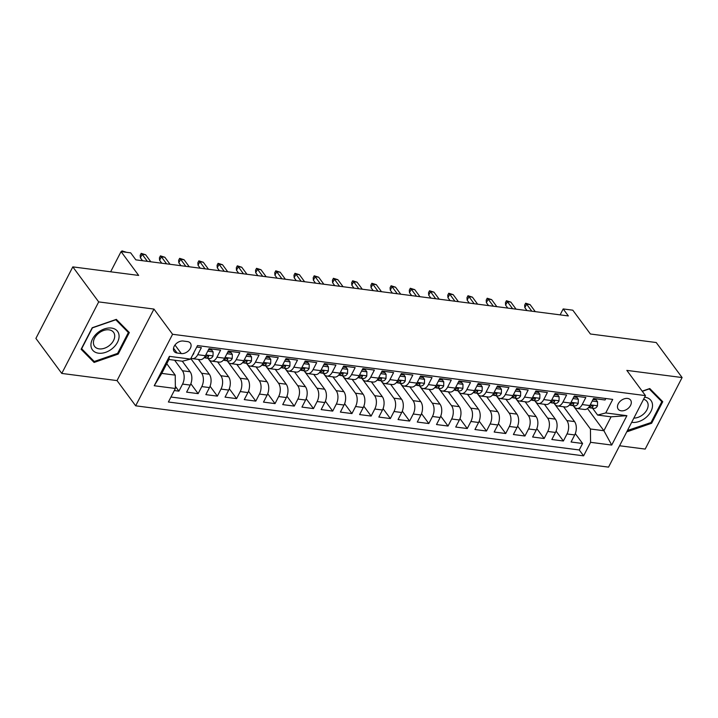 <?xml version="1.0" encoding="UTF-8"?>
<svg xmlns="http://www.w3.org/2000/svg" width="718" height="718" viewBox="0 0 718 718"><rect width="100%" height="100%" fill="white"/><g stroke="black" fill="none" stroke-linecap="round" stroke-linejoin="round"><path stroke-width="1.08" d="M627.586 398.445A7.683 5.286 143.5 0 0 619.517 401.981A7.683 5.286 143.5 0 0 618.216 409.197A7.683 5.286 143.5 0 0 621.205 410.813A7.683 5.286 143.5 0 0 629.273 407.277A7.683 5.286 143.5 0 0 630.575 400.07A7.683 5.286 143.5 0 0 627.586 398.445M619.571 445.761L645.186 449.082L682.1 377.551L656.225 342.531L590.393 333.996L572.802 310.185L563.19 308.937L560.121 314.87M135.666 405.814L608.541 467.131L645.464 395.609L172.58 334.283L135.666 405.814L117.034 380.594L153.957 309.072L98.689 301.901L61.775 373.432L117.034 380.594M61.775 373.432L35.9 338.411L72.814 266.881L138.655 275.425L121.064 251.605L110.644 271.79M98.689 301.901L72.814 266.881M605.812 398.508L605.05 399.998L593.517 398.499L589.873 405.553L582.181 404.557A9.603 5.663 97.4 0 1 576.805 408.479A9.603 5.663 97.4 0 1 574.05 406.693L573.314 405.688M582.181 404.557L585.825 397.503L574.292 396.013L570.648 403.067L562.957 402.071A9.603 5.663 97.4 0 1 557.59 405.984A9.603 5.663 97.4 0 1 554.826 404.198L554.09 403.193M562.957 402.071L566.601 395.008L555.068 393.518L551.424 400.572L543.732 399.576A9.603 5.663 97.4 0 1 538.365 403.489A9.603 5.663 97.4 0 1 535.61 401.703L534.865 400.698M543.732 399.576L547.376 392.522L535.843 391.023L532.2 398.077L524.517 397.081A9.603 5.663 97.4 0 1 519.141 401.003A9.603 5.663 97.4 0 1 516.386 399.208L515.641 398.212M524.517 397.081L528.152 390.027L516.619 388.528L512.984 395.591L505.292 394.586A9.603 5.663 97.4 0 1 499.916 398.508A9.603 5.663 97.4 0 1 497.161 396.722L496.416 395.717M505.292 394.586L508.936 387.532L497.403 386.042L493.76 393.096L486.068 392.1A9.603 5.663 97.4 0 1 480.692 396.013A9.603 5.663 97.4 0 1 477.937 394.227L477.201 393.222M486.068 392.1L489.712 385.045L478.179 383.547L474.535 390.601L466.844 389.605A9.603 5.663 97.4 0 1 461.468 393.527A9.603 5.663 97.4 0 1 458.712 391.732L457.976 390.736M466.844 389.605L470.487 382.55L458.955 381.052L455.311 388.106L447.619 387.11A9.603 5.663 97.4 0 1 442.252 391.032A9.603 5.663 97.4 0 1 439.488 389.246L438.752 388.241M447.619 387.11L451.263 380.055L439.73 378.557L436.086 385.62L428.404 384.624A9.603 5.663 97.4 0 1 423.028 388.537A9.603 5.663 97.4 0 1 420.272 386.751L419.527 385.745M428.404 384.624L432.039 377.56L420.506 376.07L416.862 383.125L409.179 382.129A9.603 5.663 97.4 0 1 403.803 386.042A9.603 5.663 97.4 0 1 401.048 384.256L400.303 383.25M409.179 382.129L412.823 375.074L401.281 373.575L397.646 380.63L389.955 379.634A9.603 5.663 97.4 0 1 384.579 383.556A9.603 5.663 97.4 0 1 381.823 381.761L381.087 380.764M389.955 379.634L393.599 372.579L382.066 371.08L378.422 378.135L370.73 377.138A9.603 5.663 97.4 0 1 365.354 381.061A9.603 5.663 97.4 0 1 362.599 379.275L361.863 378.269M370.73 377.138L374.374 370.084L362.841 368.594L359.197 375.649L351.506 374.652A9.603 5.663 97.4 0 1 346.139 378.565A9.603 5.663 97.4 0 1 343.375 376.779L342.639 375.774M351.506 374.652L355.15 367.598L343.617 366.099L339.973 373.154L332.281 372.157A9.603 5.663 97.4 0 1 326.914 376.079A9.603 5.663 97.4 0 1 324.159 374.284L323.414 373.288M332.281 372.157L335.925 365.103L324.392 363.604L320.749 370.659L313.066 369.662A9.603 5.663 97.4 0 1 307.69 373.584A9.603 5.663 97.4 0 1 304.935 371.789L304.19 370.793M313.066 369.662L316.701 362.608L305.168 361.109L301.533 368.172L293.841 367.176A9.603 5.663 97.4 0 1 288.465 371.089A9.603 5.663 97.4 0 1 285.71 369.303L284.965 368.298M293.841 367.176L297.485 360.113L285.952 358.623L282.309 365.677L274.617 364.681A9.603 5.663 97.4 0 1 269.241 368.594A9.603 5.663 97.4 0 1 266.486 366.808L265.75 365.803M274.617 364.681L278.261 357.627L266.728 356.128L263.084 363.182L255.393 362.186A9.603 5.663 97.4 0 1 250.017 366.108A9.603 5.663 97.4 0 1 247.261 364.313L246.525 363.317M255.393 362.186L259.036 355.132L247.504 353.633L243.86 360.687L236.168 359.691A9.603 5.663 97.4 0 1 230.801 363.613A9.603 5.663 97.4 0 1 228.046 361.827L227.301 360.822M236.168 359.691L239.812 352.637L228.279 351.147L224.635 358.201L216.953 357.205A9.603 5.663 97.4 0 1 211.577 361.118A9.603 5.663 97.4 0 1 208.821 359.332L208.076 358.327M216.953 357.205L220.588 350.142L209.055 348.652L205.411 355.706A9.603 5.663 97.4 0 1 200.044 359.628L192.352 358.623A9.603 5.663 97.4 0 1 191.024 358.165M174.303 390.547L178.917 391.148L175.345 386.32M182.318 361.217L190.099 371.753A9.603 5.663 97.4 0 1 190.252 385.09L186.608 392.145L198.141 393.644L190.844 383.762M198.365 359.404L209.324 374.249A9.603 5.663 -82.6 0 1 209.468 387.585L205.833 394.64L217.366 396.13L210.069 386.248M217.581 361.899L228.548 376.735A9.603 5.663 -82.6 0 1 228.692 390.071L225.057 397.135L236.59 398.625L229.284 388.743M236.805 364.394L247.773 379.23A9.603 5.663 -82.6 0 1 247.916 392.566L244.273 399.621L255.805 401.12L248.509 391.238M256.03 366.88L266.988 381.725A9.603 5.663 -82.6 0 1 267.141 395.062L263.497 402.116L275.03 403.615L267.733 393.733M275.254 369.375L286.213 384.22A9.603 5.663 -82.6 0 1 286.365 397.557L282.721 404.611L294.254 406.101L286.958 396.219M294.479 371.87L305.437 386.706A9.603 5.663 -82.6 0 1 305.59 400.043L301.946 407.097L313.479 408.596L306.182 398.714M313.694 374.365L324.662 389.201A9.603 5.663 -82.6 0 1 324.805 402.538L321.17 409.592L332.703 411.091L325.398 401.209M332.919 376.851L343.886 391.696A9.603 5.663 -82.6 0 1 344.03 405.033L340.386 412.087L351.928 413.586L344.622 403.704M352.143 379.346L363.111 394.191A9.603 5.663 -82.6 0 1 363.254 407.519L359.61 414.582L371.143 416.072L363.846 406.191M371.368 381.841L382.326 396.677A9.603 5.663 -82.6 0 1 382.479 410.014L378.835 417.068L390.368 418.567L383.071 408.686M390.592 384.336L401.55 399.172A9.603 5.663 -82.6 0 1 401.703 412.509L398.059 419.563L409.592 421.062L402.295 411.181M409.816 386.822L420.775 401.667A9.603 5.663 -82.6 0 1 420.919 415.004L417.284 422.058L428.817 423.548L421.52 413.667M429.032 389.318L439.999 404.153A9.603 5.663 -82.6 0 1 440.143 417.49L436.508 424.544L448.041 426.043L440.735 416.162M448.256 391.813L459.224 406.648A9.603 5.663 -82.6 0 1 459.367 419.985L455.724 427.039L467.256 428.538L459.96 418.657M467.481 394.299L478.439 409.143A9.603 5.663 -82.6 0 1 478.592 422.48L474.948 429.535L486.481 431.033L479.184 421.152M486.705 396.794L497.664 411.638A9.603 5.663 -82.6 0 1 497.816 424.966L494.172 432.03L505.705 433.519L498.409 423.638M505.93 399.289L516.888 414.124A9.603 5.663 -82.6 0 1 517.041 427.461L513.397 434.516L524.93 436.014L517.633 426.133M525.145 401.784L536.113 416.619A9.603 5.663 -82.6 0 1 536.256 429.956L532.621 437.011L544.154 438.51L536.849 428.628M544.37 404.27L555.337 419.115A9.603 5.663 -82.6 0 1 555.481 432.451L551.837 439.506L563.379 440.996L556.073 431.123M121.064 251.605L130.676 252.853L135.846 259.853L568.36 315.938L563.19 308.937M177.068 353.023L181.295 353.57A7.44 5.125 143.5 0 0 189.112 350.142A7.44 5.125 143.5 0 0 190.369 343.15A7.44 5.125 143.5 0 0 187.479 341.58L183.252 341.032A7.44 5.125 143.5 0 0 175.425 344.461A7.44 5.125 143.5 0 0 174.169 351.443A7.44 5.125 143.5 0 0 177.068 353.023L173.523 348.221M597.618 415.067L605.75 412.94L612.732 399.405L197.522 345.564L190.539 359.099L182.408 361.226L168.954 359.485L161.765 373.396L175.228 375.146L175.371 388.483L168.389 402.008L583.599 455.849L590.582 442.324L590.438 428.987L603.892 430.728L611.081 416.808L597.618 415.067L592.538 408.183M605.75 412.94L626.895 415.677L611.727 445.061L590.582 442.324M175.371 388.483L154.226 385.737L169.394 356.352L190.539 359.099M554 403.184L566.87 420.604A9.603 5.663 97.4 0 1 567.014 433.941L563.379 440.996M563.594 406.765L574.562 421.601L566.87 420.604M534.775 400.689L547.646 418.118A9.603 5.663 97.4 0 1 547.789 431.455L544.154 438.51M515.551 398.194L528.421 415.623A9.603 5.663 97.4 0 1 528.574 428.96L524.93 436.014M496.326 395.708L509.197 413.128A9.603 5.663 97.4 0 1 509.349 426.465L505.705 433.519M477.102 393.213L489.981 410.642A9.603 5.663 97.4 0 1 490.125 423.97L486.481 431.033M457.887 390.718L470.757 408.147A9.603 5.663 97.4 0 1 470.9 421.484L467.256 428.538M438.662 388.232L451.532 405.652A9.603 5.663 97.4 0 1 451.676 418.989L448.041 426.043M419.438 385.737L432.308 403.157A9.603 5.663 97.4 0 1 432.46 416.494L428.817 423.548M400.213 383.241L413.083 400.671A9.603 5.663 97.4 0 1 413.236 414.008L409.592 421.062M380.989 380.746L393.859 398.176A9.603 5.663 97.4 0 1 394.011 411.513L390.368 418.567M361.764 378.26L374.643 395.681A9.603 5.663 97.4 0 1 374.787 409.018L371.143 416.072M342.549 375.765L355.419 393.186A9.603 5.663 97.4 0 1 355.563 406.523L351.928 413.586M323.324 373.27L336.195 390.7A9.603 5.663 97.4 0 1 336.338 404.037L332.703 411.091M304.1 370.775L316.97 388.205A9.603 5.663 97.4 0 1 317.123 401.541L313.479 408.596M284.875 368.289L297.746 385.71A9.603 5.663 97.4 0 1 297.898 399.046L294.254 406.101M265.651 365.794L278.53 383.224A9.603 5.663 97.4 0 1 278.674 396.551L275.03 403.615M246.436 363.299L259.306 380.728A9.603 5.663 97.4 0 1 259.449 394.065L255.805 401.12M227.211 360.813L240.081 378.233A9.603 5.663 97.4 0 1 240.225 391.57L236.59 398.625M207.987 358.318L220.857 375.738A9.603 5.663 97.4 0 1 221.009 389.075L217.366 396.13M190.8 358.587L201.632 373.252A9.603 5.663 97.4 0 1 201.785 386.589L198.141 393.644M174.627 360.221L182.408 370.757A9.603 5.663 97.4 0 1 182.56 384.094L178.917 391.148M170.965 397.027L579.255 449.971L582.594 443.491L575.298 433.609M574.562 421.601A9.603 5.663 -82.6 0 1 574.705 434.937L571.061 442.001L582.594 443.491M196.75 347.054L201.372 347.656L197.728 354.71A9.603 5.663 97.4 0 1 192.352 358.623M166.773 363.703L175.228 375.146M153.957 309.072L172.58 334.283M682.1 377.551L626.832 370.389L645.464 395.609M587.504 408.542L603.892 430.728L611.727 445.061M573.215 405.679L590.438 428.987M211.577 361.118L219.268 362.114A9.603 5.663 -82.6 0 0 224.635 358.201M230.801 363.613L238.484 364.609A9.603 5.663 -82.6 0 0 243.86 360.687M250.017 366.108L257.708 367.104A9.603 5.663 -82.6 0 0 263.084 363.182M269.241 368.594L276.933 369.591A9.603 5.663 -82.6 0 0 282.309 365.677M288.465 371.089L296.157 372.086A9.603 5.663 -82.6 0 0 301.533 368.172M307.69 373.584L315.381 374.581A9.603 5.663 -82.6 0 0 320.749 370.659M326.914 376.079L334.597 377.076A9.603 5.663 -82.6 0 0 339.973 373.154M346.139 378.565L353.821 379.562A9.603 5.663 -82.6 0 0 359.197 375.649M365.354 381.061L373.046 382.057A9.603 5.663 -82.6 0 0 378.422 378.135M384.579 383.556L392.27 384.552A9.603 5.663 -82.6 0 0 397.646 380.63M403.803 386.042L411.495 387.047A9.603 5.663 -82.6 0 0 416.862 383.125M423.028 388.537L430.719 389.533A9.603 5.663 -82.6 0 0 436.086 385.62M442.252 391.032L449.935 392.028A9.603 5.663 -82.6 0 0 455.311 388.106M461.468 393.527L469.159 394.523A9.603 5.663 -82.6 0 0 474.535 390.601M480.692 396.013L488.384 397.009A9.603 5.663 -82.6 0 0 493.76 393.096M499.916 398.508L507.608 399.504A9.603 5.663 -82.6 0 0 512.984 395.591M519.141 401.003L526.832 401.999A9.603 5.663 -82.6 0 0 532.2 398.077M538.365 403.489L546.048 404.494A9.603 5.663 -82.6 0 0 551.424 400.572M557.59 405.984L565.272 406.98A9.603 5.663 -82.6 0 0 570.648 403.067M579.255 449.971L583.599 455.849M576.805 408.479L584.497 409.475A9.603 5.663 -82.6 0 0 589.873 405.553M168.954 359.485L169.394 356.352M161.765 373.396L154.226 385.737M626.895 415.677L611.081 416.808M94.103 362.446L118.21 354.082L129.33 332.542L116.334 319.366L92.227 327.731L81.107 349.271L94.103 362.446L90.89 358.102M627.101 431.177L627.532 431.617L651.639 423.252L662.759 401.712L649.772 388.537L642.188 391.166M117.644 353.31L118.21 354.082M651.073 422.48L651.639 423.252M627.146 431.087L627.532 431.617M193.815 352.753L193.797 353.525A6.363 3.752 97.4 0 1 192.577 355.15M121.557 251.668L121.97 250.869L126.404 252.269L122.931 251.847M121.97 250.869L122.949 251.821M111.496 328.063A15.599 10.734 143.5 0 0 92.514 339.004A15.599 10.734 143.5 0 0 98.528 353.193A15.599 10.734 143.5 0 0 117.51 342.253A15.599 10.734 143.5 0 0 111.496 328.063M108.974 329.84A11.811 8.131 143.5 0 0 96.562 335.27A11.811 8.131 143.5 0 0 94.57 346.372A11.811 8.131 143.5 0 0 99.156 348.867A11.811 8.131 143.5 0 0 111.577 343.428A11.811 8.131 143.5 0 0 113.57 332.335A11.811 8.131 143.5 0 0 108.974 329.84M117.599 353.391L94.237 361.495L81.655 348.733L92.425 327.866L115.786 319.761L128.369 332.524L117.599 353.391M125.569 328.736L128.369 332.524M631.669 422.319A15.599 10.734 143.5 0 0 646.02 417.481A15.599 10.734 143.5 0 0 652.5 404.781A15.599 10.734 143.5 0 0 644.638 397.198M633.841 418.109A11.811 8.131 143.5 0 0 643.238 414.34A11.811 8.131 143.5 0 0 646.999 401.506A11.811 8.131 143.5 0 0 643.579 399.244M659.007 397.907L661.808 401.694L651.029 422.561L627.469 430.459M642.305 391.328L649.216 388.923L661.808 401.694M207.735 351.201L213.093 351.901L213.022 356.011A6.363 3.752 97.4 0 1 209.512 358.515L205.86 358.04A6.363 3.752 -82.6 0 0 208.489 356.819L208.606 355.957M213.093 351.901L211.747 350.079L208.534 349.666M204.459 357.672L205.545 357.977A6.363 3.752 -82.6 0 0 205.86 358.04M207.655 355.679L208.489 356.819C208.66 355.455 207.897 355.356 206.183 356.523A6.363 3.752 97.4 0 1 204.047 357.752M147.369 261.352L142.173 254.307L140.378 257.789L140.198 255.294L141.195 253.364L142.173 254.307L145.628 254.755L150.834 261.801M140.378 257.789L142.541 260.724M141.195 253.364L145.628 254.755M226.96 353.696L232.318 354.396L232.246 358.506A6.363 3.752 97.4 0 1 228.737 361.01L225.084 360.535A6.363 3.752 -82.6 0 0 227.714 359.314L227.83 358.453M232.318 354.396L230.972 352.574L227.759 352.152M223.684 360.167L224.77 360.472A6.363 3.752 -82.6 0 0 225.084 360.535M226.87 358.174L227.714 359.314C227.884 357.95 227.112 357.851 225.407 359.009A6.363 3.752 97.4 0 1 223.262 360.239M166.594 263.847L161.388 256.802L159.593 260.284L159.423 257.789L160.419 255.859L161.388 256.802L164.853 257.25L170.049 264.296M159.593 260.284L161.765 263.219M160.419 255.859L164.853 257.25M246.184 356.191L251.542 356.882L251.462 361.001A6.363 3.752 97.4 0 1 247.952 363.496L244.299 363.03A6.363 3.752 -82.6 0 0 246.938 361.8L247.055 360.948M251.542 356.882L250.196 355.06L246.983 354.647M242.908 362.662L243.994 362.958A6.363 3.752 -82.6 0 0 244.299 363.03M246.094 360.669L246.938 361.8C247.109 360.445 246.337 360.346 244.632 361.504A6.363 3.752 97.4 0 1 242.487 362.734M185.818 266.333L180.613 259.297L178.818 262.779L178.638 260.284L179.644 258.345L180.613 259.297L184.077 259.745L189.274 266.782M178.818 262.779L180.99 265.705M179.644 258.345L184.077 259.745M265.409 358.686L270.758 359.377L270.686 363.488A6.363 3.752 97.4 0 1 267.177 365.992L263.524 365.516A6.363 3.752 -82.6 0 0 266.163 364.295L266.27 363.434M270.758 359.377L269.421 357.555L266.207 357.142M262.133 365.148L263.21 365.453A6.363 3.752 -82.6 0 0 263.524 365.516M265.319 363.155L266.163 364.295C266.333 362.94 265.561 362.832 263.856 363.999A6.363 3.752 97.4 0 1 261.711 365.229M205.043 268.828L199.837 261.792L198.042 265.265L197.863 262.77L198.859 260.84L199.837 261.792L203.302 262.241L208.498 269.277M198.042 265.265L200.205 268.2M198.859 260.84L203.302 262.241M284.633 361.172L289.982 361.872L289.91 365.983A6.363 3.752 97.4 0 1 286.401 368.487L282.748 368.011A6.363 3.752 -82.6 0 0 285.387 366.79L285.495 365.929M289.982 361.872L288.636 360.05L285.423 359.628M281.357 367.643L282.434 367.948A6.363 3.752 -82.6 0 0 282.748 368.011M284.543 365.65L285.387 366.79C285.549 365.426 284.786 365.327 283.071 366.485A6.363 3.752 97.4 0 1 280.935 367.724M224.258 271.323L219.062 264.278L217.267 267.76L217.087 265.265L218.084 263.335L219.062 264.278L222.517 264.727L227.723 271.772M217.267 267.76L219.43 270.695M218.084 263.335L222.517 264.727M303.849 363.667L309.207 364.358L309.135 368.478A6.363 3.752 97.4 0 1 305.626 370.973L301.973 370.506A6.363 3.752 -82.6 0 0 304.603 369.276L304.719 368.424M309.207 364.358L307.86 362.545L304.647 362.123M300.573 370.138L301.659 370.443A6.363 3.752 -82.6 0 0 301.973 370.506M303.768 368.146L304.603 369.276C304.773 367.921 304.01 367.822 302.296 368.98A6.363 3.752 97.4 0 1 300.16 370.21M243.483 273.809L238.286 266.773L236.491 270.255L236.312 267.76L237.308 265.822L238.286 266.773L241.742 267.222L246.947 274.258M236.491 270.255L238.654 273.19M237.308 265.822L241.742 267.222M323.073 366.162L328.431 366.853L328.359 370.973A6.363 3.752 97.4 0 1 324.85 373.468L321.197 372.992A6.363 3.752 -82.6 0 0 323.827 371.771L323.944 370.919M328.431 366.853L327.085 365.031L323.872 364.618M319.797 372.633L320.883 372.929A6.363 3.752 -82.6 0 0 321.197 372.992M322.992 370.641L323.827 371.771C323.998 370.416 323.226 370.317 321.52 371.475A6.363 3.752 97.4 0 1 319.375 372.705M262.707 276.304L257.511 269.268L255.707 272.741L255.536 270.255L256.532 268.317L257.511 269.268L260.966 269.717L266.163 276.753M255.707 272.741L257.879 275.676M256.532 268.317L260.966 269.717M342.298 368.657L347.656 369.348L347.575 373.459A6.363 3.752 97.4 0 1 344.066 375.963L340.413 375.487A6.363 3.752 -82.6 0 0 343.051 374.266L343.168 373.405M347.656 369.348L346.309 367.526L343.096 367.113M339.022 375.119L340.108 375.424A6.363 3.752 -82.6 0 0 340.413 375.487M342.208 373.127L343.051 374.266C343.222 372.902 342.45 372.804 340.745 373.97A6.363 3.752 97.4 0 1 338.6 375.2M281.932 278.799L276.726 271.763L274.931 275.236L274.761 272.741L275.757 270.812L276.726 271.763L280.191 272.212L285.387 279.248M274.931 275.236L277.103 278.171M275.757 270.812L280.191 272.212M361.522 371.143L366.88 371.843L366.799 375.954A6.363 3.752 97.4 0 1 363.29 378.458L359.637 377.982A6.363 3.752 -82.6 0 0 362.276 376.762L362.384 375.9M366.88 371.843L365.534 370.021L362.321 369.599M358.246 377.614L359.323 377.919A6.363 3.752 -82.6 0 0 359.637 377.982M361.432 375.622L362.276 376.762C362.446 375.397 361.675 375.299 359.969 376.456A6.363 3.752 97.4 0 1 357.824 377.695M301.156 281.294L295.951 274.249L294.156 277.731L293.976 275.236L294.981 273.307L295.951 274.249L299.415 274.698L304.611 281.743M294.156 277.731L296.328 280.666M294.981 273.307L299.415 274.698M380.746 373.638L386.096 374.329L386.024 378.449A6.363 3.752 97.4 0 1 382.514 380.944L378.862 380.477A6.363 3.752 -82.6 0 0 381.5 379.248L381.608 378.395M386.096 374.329L384.749 372.507L381.536 372.095M377.471 380.109L378.548 380.414A6.363 3.752 -82.6 0 0 378.862 380.477M380.657 378.117L381.5 379.248C381.671 377.892 380.899 377.794 379.194 378.951A6.363 3.752 97.4 0 1 377.049 380.181M320.372 283.781L315.175 276.744L313.38 280.226L313.201 277.731L314.197 275.793L315.175 276.744L318.639 277.193L323.836 284.229M313.38 280.226L315.543 283.161M314.197 275.793L318.639 277.193M399.962 376.133L405.32 376.824L405.248 380.944A6.363 3.752 97.4 0 1 401.739 383.439L398.086 382.963A6.363 3.752 -82.6 0 0 400.716 381.743L400.832 380.89M405.32 376.824L403.974 375.002L400.761 374.59M396.686 382.604L397.772 382.9A6.363 3.752 -82.6 0 0 398.086 382.963M399.881 380.603L400.716 381.743C400.886 380.387 400.123 380.289 398.409 381.446A6.363 3.752 97.4 0 1 396.273 382.676M339.596 286.276L334.4 279.239L332.605 282.712L332.425 280.217L333.421 278.288L334.4 279.239L337.855 279.688L343.06 286.724M332.605 282.712L334.767 285.647M333.421 278.288L337.855 279.688M419.186 378.619L424.544 379.319L424.473 383.43A6.363 3.752 97.4 0 1 420.963 385.934L417.311 385.458A6.363 3.752 -82.6 0 0 419.94 384.238L420.057 383.376M424.544 379.319L423.198 377.497L419.985 377.076M415.91 385.09L416.996 385.395A6.363 3.752 -82.6 0 0 417.311 385.458M419.106 383.098L419.94 384.238C420.111 382.873 419.348 382.775 417.634 383.942A6.363 3.752 97.4 0 1 415.498 385.171M358.82 288.771L353.624 281.725L351.829 285.208L351.649 282.712L352.646 280.783L353.624 281.725L357.079 282.174L362.285 289.219M351.829 285.208L353.992 288.142M352.646 280.783L357.079 282.174M438.411 381.114L443.769 381.814L443.697 385.925A6.363 3.752 97.4 0 1 440.188 388.429L436.535 387.953A6.363 3.752 -82.6 0 0 439.165 386.733L439.281 385.871M443.769 381.814L442.423 379.993L439.21 379.571M435.135 387.585L436.221 387.891A6.363 3.752 -82.6 0 0 436.535 387.953M438.321 385.593L439.165 386.733C439.335 385.369 438.563 385.27 436.858 386.428A6.363 3.752 97.4 0 1 434.713 387.657M378.045 291.266L372.839 284.22L371.044 287.703L370.874 285.208L371.87 283.269L372.839 284.22L376.304 284.669L381.5 291.705M371.044 287.703L373.216 290.637M371.87 283.269L376.304 284.669M457.635 383.609L462.993 384.301L462.913 388.42A6.363 3.752 97.4 0 1 459.403 390.915L455.75 390.448A6.363 3.752 -82.6 0 0 458.389 389.219L458.506 388.366M462.993 384.301L461.647 382.479L458.434 382.066M454.359 390.08L455.445 390.377A6.363 3.752 -82.6 0 0 455.75 390.448M457.546 388.088L458.389 389.219C458.56 387.864 457.788 387.765 456.083 388.923A6.363 3.752 97.4 0 1 453.938 390.152M397.269 293.752L392.064 286.715L390.269 290.198L390.089 287.703L391.095 285.764L392.064 286.715L395.528 287.164L400.725 294.2M390.269 290.198L392.441 293.124M391.095 285.764L395.528 287.164M476.86 386.104L482.209 386.796L482.137 390.906A6.363 3.752 97.4 0 1 478.628 393.41L474.975 392.934A6.363 3.752 -82.6 0 0 477.614 391.714L477.721 390.852M482.209 386.796L480.872 384.974L477.658 384.561M473.584 392.566L474.661 392.872A6.363 3.752 -82.6 0 0 474.975 392.934M476.77 390.574L477.614 391.714C477.784 390.359 477.012 390.251 475.307 391.418A6.363 3.752 97.4 0 1 473.162 392.647M416.494 296.247L411.288 289.21L409.493 292.684L409.314 290.189L410.31 288.259L411.288 289.21L414.753 289.659L419.949 296.696M409.493 292.684L411.656 295.619M410.31 288.259L414.753 289.659M496.084 388.591L501.433 389.291L501.361 393.401A6.363 3.752 97.4 0 1 497.852 395.905L494.199 395.43A6.363 3.752 -82.6 0 0 496.838 394.209L496.946 393.347M501.433 389.291L500.087 387.469L496.874 387.047M492.808 395.062L493.885 395.367A6.363 3.752 -82.6 0 0 494.199 395.43M495.994 393.069L496.838 394.209C497 392.845 496.237 392.746 494.522 393.904A6.363 3.752 97.4 0 1 492.386 395.142M435.709 298.742L430.513 291.696L428.718 295.179L428.538 292.684L429.535 290.754L430.513 291.696L433.968 292.145L439.174 299.191M428.718 295.179L430.881 298.114M429.535 290.754L433.968 292.145M515.3 391.086L520.658 391.777L520.586 395.896A6.363 3.752 97.4 0 1 517.077 398.391L513.424 397.925A6.363 3.752 -82.6 0 0 516.054 396.695L516.17 395.842M520.658 391.777L519.311 389.964L516.098 389.542M512.024 397.557L513.11 397.862A6.363 3.752 -82.6 0 0 513.424 397.925M515.219 395.564L516.054 396.695C516.224 395.34 515.461 395.241 513.747 396.399A6.363 3.752 97.4 0 1 511.611 397.628M454.934 301.228L449.737 294.192L447.942 297.674L447.763 295.179L448.759 293.24L449.737 294.192L453.193 294.64L458.398 301.677M447.942 297.674L450.105 300.609M448.759 293.24L453.193 294.64M534.524 393.581L539.882 394.272L539.81 398.391A6.363 3.752 97.4 0 1 536.301 400.886L532.648 400.411A6.363 3.752 -82.6 0 0 535.278 399.19L535.395 398.337M539.882 394.272L538.536 392.45L535.323 392.037M531.248 400.052L532.334 400.348A6.363 3.752 -82.6 0 0 532.648 400.411M534.443 398.059L535.278 399.19C535.448 397.835 534.677 397.736 532.971 398.894A6.363 3.752 97.4 0 1 530.826 400.123M474.158 303.723L468.962 296.687L467.158 300.16L466.987 297.674L467.983 295.735L468.962 296.687L472.417 297.135L477.614 304.172M467.158 300.16L469.33 303.095M467.983 295.735L472.417 297.135M553.749 396.076L559.107 396.767L559.026 400.877A6.363 3.752 97.4 0 1 555.517 403.381L551.864 402.906A6.363 3.752 -82.6 0 0 554.502 401.685L554.619 400.824M559.107 396.767L557.76 394.945L554.547 394.532M550.473 402.538L551.559 402.843A6.363 3.752 -82.6 0 0 551.864 402.906M553.659 400.545L554.502 401.685C554.673 400.321 553.901 400.222 552.196 401.389A6.363 3.752 97.4 0 1 550.051 402.618M493.383 306.218L488.177 299.173L486.382 302.655L486.212 300.16L487.208 298.23L488.177 299.173L491.642 299.621L496.838 306.667M486.382 302.655L488.554 305.59M487.208 298.23L491.642 299.621M572.973 398.562L578.331 399.262L578.25 403.372A6.363 3.752 97.4 0 1 574.741 405.876L571.088 405.401A6.363 3.752 -82.6 0 0 573.727 404.18L573.835 403.319M578.331 399.262L576.985 397.44L573.772 397.018M569.697 405.033L570.774 405.338A6.363 3.752 -82.6 0 0 571.088 405.401M572.883 403.04L573.727 404.18C573.897 402.816 573.126 402.717 571.42 403.875A6.363 3.752 97.4 0 1 569.275 405.114M512.607 308.713L507.402 301.668L505.607 305.15L505.427 302.655L506.432 300.725L507.402 301.668L510.866 302.116L516.062 309.162M505.607 305.15L507.779 308.085M506.432 300.725L510.866 302.116M592.197 401.057L597.547 401.748L597.475 405.867A6.363 3.752 97.4 0 1 593.965 408.363L590.313 407.896A6.363 3.752 -82.6 0 0 592.951 406.666L593.059 405.814M597.547 401.748L596.2 399.926L592.987 399.513M588.922 407.528L589.999 407.824A6.363 3.752 -82.6 0 0 590.313 407.896M592.108 405.535L592.951 406.666C593.122 405.311 592.35 405.212 590.645 406.37A6.363 3.752 97.4 0 1 588.5 407.6M531.823 311.199L526.626 304.163L524.831 307.645L524.652 305.15L525.648 303.211L526.626 304.163L530.09 304.611L535.287 311.648M524.831 307.645L526.994 310.58M525.648 303.211L530.09 304.611M555.337 419.115L547.646 418.118M536.113 416.619L528.421 415.623M516.888 414.124L509.197 413.128M497.664 411.638L489.981 410.642M478.439 409.143L470.757 408.147M459.224 406.648L451.532 405.652M439.999 404.153L432.308 403.157M420.775 401.667L413.083 400.671M401.55 399.172L393.859 398.176M382.326 396.677L374.643 395.681M363.111 394.191L355.419 393.186M343.886 391.696L336.195 390.7M324.662 389.201L316.97 388.205M305.437 386.706L297.746 385.71M286.213 384.22L278.53 383.224M266.988 381.725L259.306 380.728M247.773 379.23L240.081 378.233M228.548 376.735L220.857 375.738M209.324 374.249L201.632 373.252M190.099 371.753L182.408 370.757M190.252 385.09L182.56 384.094M574.705 434.937L567.014 433.941M555.481 432.451L547.789 431.455M536.256 429.956L528.574 428.96M517.041 427.461L509.349 426.465M497.816 424.966L490.125 423.97M478.592 422.48L470.9 421.484M459.367 419.985L451.676 418.989M440.143 417.49L432.46 416.494M420.919 415.004L413.236 414.008M401.703 412.509L394.011 411.513M382.479 410.014L374.787 409.018M363.254 407.519L355.563 406.523M344.03 405.033L336.338 404.037M324.805 402.538L317.123 401.541M305.59 400.043L297.898 399.046M286.365 397.557L278.674 396.551M267.141 395.062L259.449 394.065M247.916 392.566L240.225 391.57M228.692 390.071L221.009 389.075M209.468 387.585L201.785 386.589M205.411 355.706L197.728 354.71M174.977 345.017L181.295 353.57M213.022 355.913L205.797 354.97M232.246 358.408L225.012 357.465M251.471 360.894L244.237 359.96M270.686 363.389L263.461 362.455M289.91 365.884L282.686 364.941M309.135 368.379L301.91 367.436M328.359 370.865L321.125 369.932M347.584 373.36L340.35 372.427M366.808 375.855L359.574 374.913M386.024 378.341L378.799 377.408M405.248 380.836L398.023 379.903M424.473 383.331L417.248 382.389M443.697 385.826L436.463 384.884M462.922 388.312L455.688 387.379M482.137 390.807L474.912 389.874M501.361 393.302L494.137 392.36M520.586 395.797L513.361 394.855M539.81 398.284L532.577 397.35M559.035 400.779L551.801 399.845M578.259 403.274L571.025 402.331M597.475 405.76L590.25 404.826"/></g></svg>
